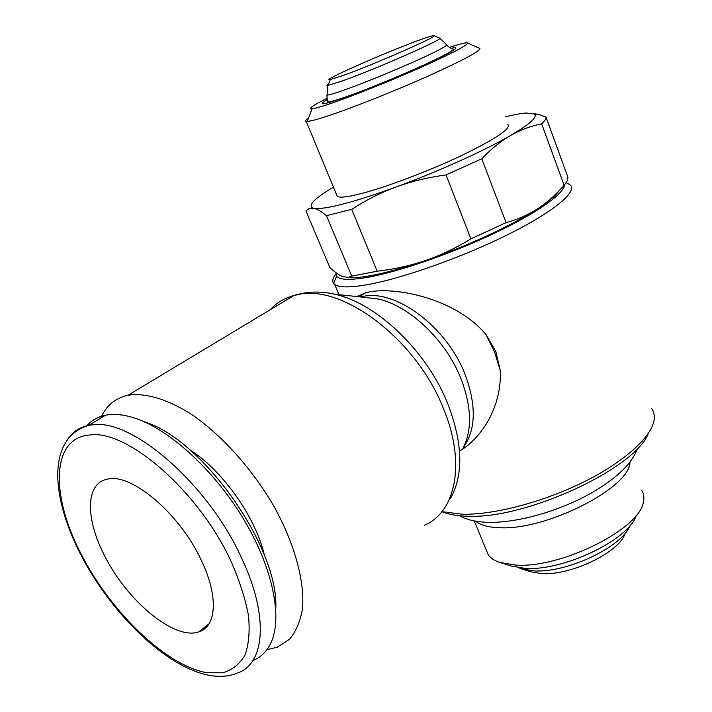 <?xml version="1.0" encoding="UTF-8"?>
<svg xmlns="http://www.w3.org/2000/svg" width="712" height="712" viewBox="0 0 712 712"><rect width="100%" height="100%" fill="white"/><g stroke="black" fill="none" stroke-linecap="round" stroke-linejoin="round"><path stroke-width="1.07" d="M346.611 277.511C352.209 278.232 360.601 277.538 371.798 275.455C386.714 272.616 404.638 267.614 425.562 260.467C410.415 265.665 394.297 269.252 377.2 271.219L351.719 276.105L348.328 277.431L342.436 276.514C338.868 275.037 334.667 272.029 329.816 267.49L305.964 210.966L309.177 208.474L313.752 208.233L312.354 207.788C308.029 204.949 315.069 198.078 333.474 187.176M377.2 271.219L351.701 209.373C366.03 200.072 380.822 192.614 396.095 186.989C375.019 194.688 357.086 200.437 342.321 204.21C327.84 207.86 318.317 209.195 313.752 208.233C317.018 208.91 321.254 211.384 326.443 215.647L351.701 209.373M505.039 116.937C514.037 114.685 521.193 113.377 526.488 113.012L534.338 114.018C537.978 116.875 530.004 124.057 510.433 135.574C484.463 150.695 437.542 171.85 396.095 186.989C411.358 181.382 428.001 177.359 446.032 174.921L481.784 158.794C491.173 148.906 500.723 141.163 510.433 135.574C520.152 129.985 530.565 126.086 541.663 123.879C544.84 120.898 546.282 118.601 545.971 116.999L539.66 114.774L532.042 113.172M335.726 274.227C332.744 278.089 332.032 281.142 333.617 283.376L334.676 284.426C339.001 287.657 350.019 287.719 367.73 284.613C402.716 278.356 462.506 257.21 508.11 234.479C553.838 211.74 577.77 191.581 570.232 184.924L566.939 183.126M335.842 272.589L336.536 276.212C339.668 280.119 350.589 280.377 369.297 277.004C400.642 271.174 452.485 253.178 494.884 233.02C537.346 212.844 564.447 193.495 564.411 184.889M441.876 511.688L463.165 514.287C494.92 514.696 543.728 501.88 584.071 481.819C624.433 461.759 651.524 437.035 654.061 420.142C654.737 415.657 653.945 411.758 651.685 408.43M357.157 296.512L365.639 292.765L370.64 291.626C400.669 286.998 458.101 300.491 486.216 334.863L495.89 351.648L500.216 370.347C502.12 404.897 483.003 437.204 459.543 451.105M441.849 511.723L445.507 512.925C451.577 514.999 459.222 516.093 468.46 516.227C526.088 519.048 635.522 468.345 648.223 433.563M475.705 521.255C480.644 525.26 488.752 527.414 500.038 527.717C546.638 530.387 630.574 487.426 629.942 462.061M485.762 548.801L488.334 555.022C490.737 558.244 494.626 560.745 500.011 562.516L515.283 565.043C560.113 568.87 640.043 529.105 643.399 501.951C644.413 497.474 643.844 493.567 641.681 490.248M500.741 562.747L511.323 566.067L524.815 568.318C562.765 571.54 629.595 539.527 636.252 515.301M521.958 568.995L530.947 571.816L541.271 573.561C570.268 576.061 620.107 551.987 625.047 533.324M518.505 567.704L521.38 568.817L533.261 570.81C565.711 573.534 622.101 547.145 629.782 525.848M308.563 117.88C305.573 119.936 304.789 121.102 306.222 121.378L307.192 121.414C310.459 121.271 317.89 119.269 329.487 115.397C353.659 107.325 394.688 91.011 427.814 76.229C462.604 60.484 479.968 51.228 479.897 48.461L479.247 48.176M327.306 98.203C312.986 105.376 307.913 108.9 312.078 108.776C315.078 108.5 321.797 106.569 332.246 102.982C353.998 95.488 390.648 80.812 420.356 67.64C451.595 53.623 467.357 45.426 467.642 43.067C466.725 42.239 460.664 43.699 449.459 47.437M507.843 124.449C511.287 128.445 495.917 138.787 461.723 155.474C429.007 171.014 386.625 187.042 361.438 193.539C348.204 196.93 340.158 197.909 337.328 196.476L336.456 194.367M328.659 83.767C326.683 84.995 326.31 85.574 327.547 85.484L342.819 80.759C375.598 69.126 443.843 39.107 439.802 38.199L439.5 38.074M416.876 41.002C382.647 53.569 318.531 82.04 330.279 79.593L344.056 75.143C374.468 64.205 437.649 36.499 434.151 35.716C433.537 35.208 427.779 36.971 416.876 41.002M327.155 93.913L327.093 95.123C329.14 95.025 334.569 93.432 343.38 90.335C365.915 82.485 409.551 64.311 431.303 53.72C442.499 48.274 447.59 45.248 446.575 44.651L439.811 38.226M266.902 649.691L277.217 647.253L289.401 639.403C295.907 631.678 300.259 621.478 302.458 608.796C304.887 581.642 294.83 544.155 274.075 506.526C252.368 469.083 221.904 435.201 191.786 414.535C169.367 400.295 148.63 393.629 131.836 394.697L127.955 395.302C115.121 398.15 106.088 405.733 100.846 418.042M204.041 627.726L205.038 628.42M450.313 498.712C463.726 474.984 462.898 443.362 447.839 403.864C426.986 351.203 376.755 303.312 334.996 294.279L364.295 297.305M462.417 449.281C472.35 430.991 471.878 407.46 460.993 378.695C445.979 340.363 409.712 305.893 378.321 299.049L376.746 298.693M252.911 660.522C260.877 657.354 266.893 651.418 270.987 642.731C282.584 617.945 273.185 569.466 245.008 521.513C216.875 473.569 173.372 432.522 138.653 419.51C127.822 415.443 118.148 413.814 109.612 414.607L105.563 415.185C97.793 416.76 91.492 420.347 86.677 425.963M103.934 554.399C85.413 518.211 85.556 483.475 107.076 479.256C130.581 472.287 179.504 513.13 201.149 559.979C218.753 596.131 216.644 626.907 198.675 631.9C174.129 640.64 126.024 599.967 103.934 554.399M189.899 449.895C222.438 470.285 255.902 517.544 264.339 555.075M275.767 608.716C279.371 549.094 204.415 441.333 146.067 422.394L140.211 420.116M545.971 116.999L567.802 176.914C568.292 179.024 567.063 181.8 564.1 185.245C555.858 194.785 547.056 202.609 537.72 208.705C528.384 214.793 517.846 219.43 506.09 222.625L470.943 238.849C455.831 248.07 440.701 255.279 425.562 260.467C466.725 246.423 512.711 225.117 537.72 208.705C548.703 201.523 555.805 195.56 559.018 190.825M326.443 215.647L351.719 276.105M446.032 174.921L470.943 238.849M506.09 222.625L481.784 158.794M541.663 123.879L564.1 185.245M327.2 99.653C315.906 106.462 324.04 104.895 351.603 94.963C378.357 85.084 417.73 68.432 439.037 57.975C456.152 49.457 460.246 46.236 451.31 48.3M424.388 525.251C455.724 512.231 466.218 463.022 443.416 408.519C416.484 339.384 342.232 283.776 297.919 294.643L293.798 295.569C284.355 298.141 276.496 302.867 270.231 309.747M463.512 447.252C475.963 429.452 476.488 405.19 465.087 374.45C446.922 326.959 395.908 289.125 363.102 296.388L360.601 296.895M500.216 370.347L494.751 352.502L486.216 334.863M105.563 415.185L88.786 425.34C48.016 437.417 50.009 493.834 79.851 552.85C116.412 625.091 191.181 691.904 237.123 673.152C264.926 664.51 269.332 616.209 241.475 557.754C208.126 484.098 132.094 418.612 92.8 424.806L88.786 425.34C78.952 427.298 71.592 432.487 66.697 440.879M80.616 553.064C110.066 611.403 165.656 665.578 206.872 672.733L222.927 672.769C232.308 669.992 239.632 664.154 244.91 655.263C248.782 644.663 249.983 631.526 248.515 615.862C245.426 599.023 239.659 580.974 231.213 561.706C199.396 491.921 127.537 429.558 90.21 434.952C51.193 437.346 50.41 494.965 80.616 553.064M459.872 515.791C465.719 519.591 475.251 521.807 488.468 522.439M637.436 448.471C635.843 453.197 632.808 458.403 628.34 464.082C619.752 474.192 607.069 484.027 590.319 493.603C561.635 509.596 522.537 522.207 489.918 522.457M566.04 182.735L568.924 183.972M467.642 43.067L479.897 48.461M330.279 79.593L328.018 85.422M327.547 85.484L327.093 95.123M446.709 44.981C451.097 49.333 450.571 47.544 452.859 48.941C453.606 49.092 455.44 49.591 438.432 58.135C407.727 73.238 335.744 102.84 327.395 101.932L326.879 95.123M334.996 294.279C320.356 290.95 306.623 291.377 293.798 295.569L127.955 395.302M365.639 292.765L359.311 296.753M208.954 623.899L198.675 631.9M363.013 297.162L378.321 299.049M439.687 38.11L434.151 35.716M337.328 196.476L306.222 121.378M312.078 108.776L307.192 121.414M488.334 555.022L474.254 520.988M338.93 294.492L334.676 284.426M336.536 276.212L333.617 283.376M534.338 114.018L539.66 114.774"/></g></svg>
